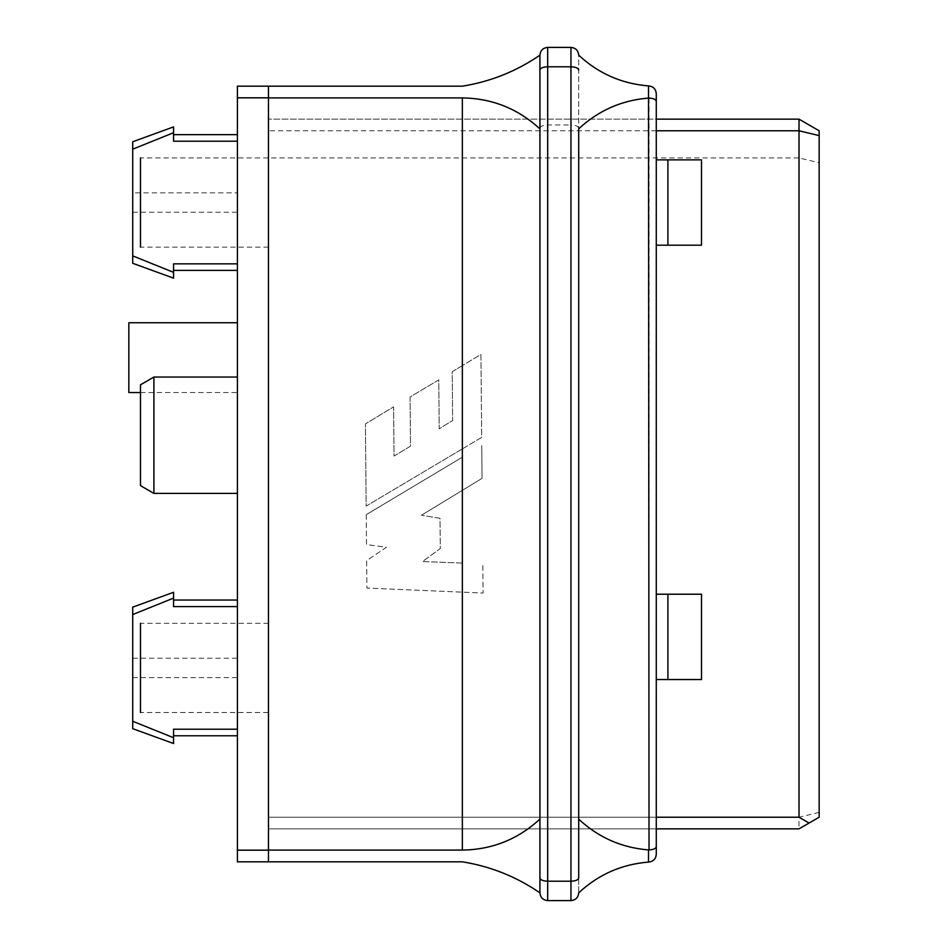 <?xml version="1.0" encoding="UTF-8"?>
<svg xmlns="http://www.w3.org/2000/svg" width="948" height="948" viewBox="0 0 948 948"><rect width="100%" height="100%" fill="white"/><g stroke="black" fill="none" stroke-linecap="round" stroke-linejoin="round"><path stroke-width="0.71" stroke-dasharray="4.74 3.56" d="M656.277 159.868L701.496 159.868L656.277 159.868L656.277 245.188L701.496 245.188L656.277 245.188L701.496 245.188L701.496 159.868L656.277 159.868L656.277 245.188M656.277 130.777L268.462 130.777L268.462 828.848L799.01 828.848L819.155 817.223L819.155 130.777L799.01 119.152L268.462 119.152L656.277 119.152L656.277 828.848L268.462 828.848L268.462 157.925L268.462 247.132L268.462 157.925L799.01 157.925L799.01 817.223L268.462 817.223L656.277 817.223M667.913 679.538L656.277 679.538L656.277 594.218L701.496 594.218L656.277 594.218L701.496 594.218L701.496 679.538L667.913 679.538L667.913 594.218M656.277 679.538L701.496 679.538L656.277 679.538L656.277 594.218M173.555 278.155L173.555 263.852L173.555 270.393L173.555 263.852L237.427 263.852L237.427 134.663L237.427 263.852M132.72 263.295L132.72 255.877L173.555 272.337M237.427 141.205L173.555 141.205L173.555 126.902M173.555 743.528L173.555 729.225L237.427 729.225L237.427 600.037L237.427 606.59L173.555 606.59L173.555 592.287M132.72 728.668L132.72 607.147M173.555 729.225L173.555 735.778L173.555 729.225M237.427 729.225L237.427 606.59M799.01 119.152L799.01 157.925L819.155 162.748M268.462 247.132L140.482 247.132L140.482 157.925L268.462 157.925L268.462 130.777M268.462 850.178L268.462 861.815L268.462 850.083L462.363 850.083C492.178 849.633 518.035 839.3 539.933 819.06L539.933 55.162C516.399 71.301 490.543 81.647 462.363 86.185L268.462 86.185L268.462 850.178L237.427 850.178L237.427 97.822L268.462 97.822M237.427 850.178L237.427 861.815L268.462 861.815L268.462 97.917L462.363 97.917C492.178 98.367 518.035 108.7 539.933 128.94L539.933 55.162M268.462 86.185L268.462 97.917L268.462 86.185L237.427 86.185L237.427 97.822M237.427 357.657L237.427 322.747L237.427 357.657M237.427 435.215L237.427 493.387L237.427 435.215M132.72 192.835L132.72 212.222L132.72 192.835L237.427 192.835L237.427 212.222L237.427 192.835M132.72 255.877L132.72 141.762M132.72 667.913L132.72 658.208L132.72 667.913M237.427 667.913L237.427 658.208L237.427 667.913M132.72 721.262L173.555 737.722M153.908 377.043L153.908 493.387M140.482 384.805L140.482 485.637M128.845 392.555L128.845 322.747M819.155 812.4L799.01 817.223L799.01 828.848M667.913 159.868L667.913 245.188M578.707 892.838L578.707 819.155L578.707 892.838C598.413 874.506 621.687 864.256 648.515 862.088L649.025 862.052M539.933 892.838L539.933 819.06L539.933 892.838C516.399 876.699 490.543 866.354 462.363 861.815L268.462 861.815M656.277 854.314L656.277 846.718C655.874 848.567 653.456 849.645 649.025 849.929L648.515 849.918C621.687 847.749 598.413 837.499 578.707 819.155L578.707 128.845C598.413 110.501 621.687 100.251 648.515 98.082L649.025 98.071C653.456 98.355 655.874 99.433 656.277 101.282M649.025 85.948L648.515 85.913C621.687 83.744 598.413 73.494 578.707 55.162L578.707 128.845L578.707 55.162M539.933 128.181C540.396 126.226 542.979 125.16 547.683 124.958L570.957 124.958L570.957 47.4L547.683 47.4L547.683 900.6L570.957 900.6L570.957 881.213L547.683 881.213C542.979 881.012 540.396 879.945 539.933 878.002M268.462 667.913L268.462 623.31L268.462 667.913M462.363 457.185L366.236 514.669L462.363 457.185L462.363 448.878L366.165 506.102L365.418 423.898L393.598 406.882L394.036 456.071L410.508 446.164L410.069 397.011L438.77 379.875L439.208 428.816L452.634 420.485L452.196 371.699L462.363 365.584L462.363 97.917M366.236 514.669L366.509 544.59L386.476 547.257L366.651 560.612L366.9 588.044L483.077 593.057L482.816 563.847L483.077 593.057L366.9 588.044L366.651 560.612L386.476 547.257L366.509 544.59L366.236 514.669M462.363 448.878L481.679 437.384L480.932 354.434L462.363 365.584M481.75 445.584L482.046 478.361L421.457 515.238L482.046 478.361L481.75 445.584M462.363 563.065L422.547 561.536L440.287 548.56L440.014 518.283L421.457 515.238L440.014 518.283L440.287 548.56L422.547 561.536L462.363 563.065L462.363 490.341M452.196 371.699L480.932 354.434L481.679 437.384L366.165 506.102L365.418 423.898L393.598 406.882L394.036 456.071L410.508 446.164L410.069 397.011L438.77 379.875L439.208 428.816L452.634 420.485L452.196 371.699M578.707 128.181C578.244 126.226 575.661 125.16 570.957 124.958L570.957 881.213C575.661 881.012 578.244 879.945 578.707 878.002M268.462 623.31L140.482 623.31L140.482 712.505L268.462 712.505M649.025 849.929L649.025 98.071M462.363 850.083L462.363 592.168M648.515 862.088L648.515 849.918M648.515 85.913L648.515 98.082M132.72 212.222L237.427 212.222M132.72 677.607L237.427 677.607M132.72 658.208L237.427 658.208M140.482 392.555L237.427 392.555"/><path stroke-width="1.42" d="M701.496 159.868L701.496 245.188L667.913 245.188L667.913 159.868L701.496 159.868M656.277 817.223L799.01 817.223L799.01 130.777L656.277 130.777M667.913 594.218L667.913 679.538L701.496 679.538L701.496 594.218L656.277 594.218M237.427 263.852L173.555 263.852L173.555 278.155L132.72 263.295L132.72 149.18L173.555 132.72L173.555 141.205L237.427 141.205M173.555 272.337L132.72 255.877M173.555 126.902L173.555 132.72L132.72 149.18L132.72 141.762L173.555 126.902M237.427 729.225L173.555 729.225L173.555 737.722L132.72 721.262L132.72 607.147L173.555 592.287L173.555 598.105L132.72 614.565L173.555 598.105L173.555 606.59L237.427 606.59M173.555 737.722L173.555 743.528L132.72 728.668L132.72 721.262M578.707 69.998C578.244 68.055 575.661 66.988 570.957 66.787L547.683 66.787L547.683 47.4L570.957 47.4C575.661 47.874 578.244 50.457 578.707 55.162C598.413 73.494 621.687 83.744 648.515 85.913L649.025 85.948C653.456 86.635 655.874 89.219 656.277 93.686L656.277 119.152L799.01 119.152L819.155 130.777L819.155 817.223L799.01 828.848L656.277 828.848L656.277 846.718C655.874 848.567 653.456 849.645 649.025 849.929L648.515 98.082C621.687 100.251 598.413 110.501 578.707 128.845L578.707 819.155C598.413 837.499 621.687 847.749 648.515 849.918L649.025 849.929M268.462 97.822L268.462 86.185L237.427 86.185L237.427 850.178L268.462 850.178L268.462 97.822L237.427 97.822M649.025 862.052C653.456 861.365 655.874 858.781 656.277 854.314C655.874 858.781 653.456 861.365 649.025 862.052L648.515 862.088C621.687 864.256 598.413 874.506 578.707 892.838C578.244 897.543 575.661 900.126 570.957 900.6L547.683 900.6C542.979 900.126 540.396 897.543 539.933 892.838L539.933 819.06L539.933 892.838C516.399 876.699 490.543 866.354 462.363 861.815L268.462 861.815L268.462 850.178M268.462 861.815L237.427 861.815L237.427 850.178M153.908 377.043L140.482 384.805L140.482 485.637L153.908 493.387L153.908 377.043L237.427 377.043M237.427 322.747L128.845 322.747L128.845 392.555L140.482 392.555M819.155 135.6L799.01 130.777L799.01 119.152M799.01 817.223L809.082 823.042M656.277 245.188L667.913 245.188M656.277 159.868L667.913 159.868M667.913 679.538L656.277 679.538M578.707 878.002L578.707 819.155L578.707 878.002C578.244 879.945 575.661 881.012 570.957 881.213L570.957 47.4C575.661 47.874 578.244 50.457 578.707 55.162M539.933 55.162C540.396 50.457 542.979 47.874 547.683 47.4C542.979 47.874 540.396 50.457 539.933 55.162L539.933 128.94L539.933 55.162C516.399 71.301 490.543 81.647 462.363 86.185L268.462 86.185M462.363 850.083L268.462 850.083L268.462 97.917L462.363 97.917C492.178 98.367 518.035 108.7 539.933 128.94L539.933 819.06C518.035 839.3 492.178 849.633 462.363 850.083L462.363 97.917M539.933 69.998C540.396 68.055 542.979 66.988 547.683 66.787L547.683 881.213L570.957 881.213L570.957 900.6C575.661 900.126 578.244 897.543 578.707 892.838M539.933 892.838C540.396 897.543 542.979 900.126 547.683 900.6L547.683 881.213C542.979 881.012 540.396 879.945 539.933 878.002M656.277 854.314L656.277 93.686C655.874 89.219 653.456 86.635 649.025 85.948M656.277 101.282C655.874 99.433 653.456 98.355 649.025 98.071M140.482 712.505L140.482 623.31M140.482 247.132L140.482 157.925M648.515 862.088L648.515 849.918M648.515 85.913L648.515 98.082M173.555 134.663L237.427 134.663M173.555 735.778L237.427 735.778M173.555 270.393L237.427 270.393M173.555 600.037L237.427 600.037M153.908 493.387L237.427 493.387"/></g></svg>
